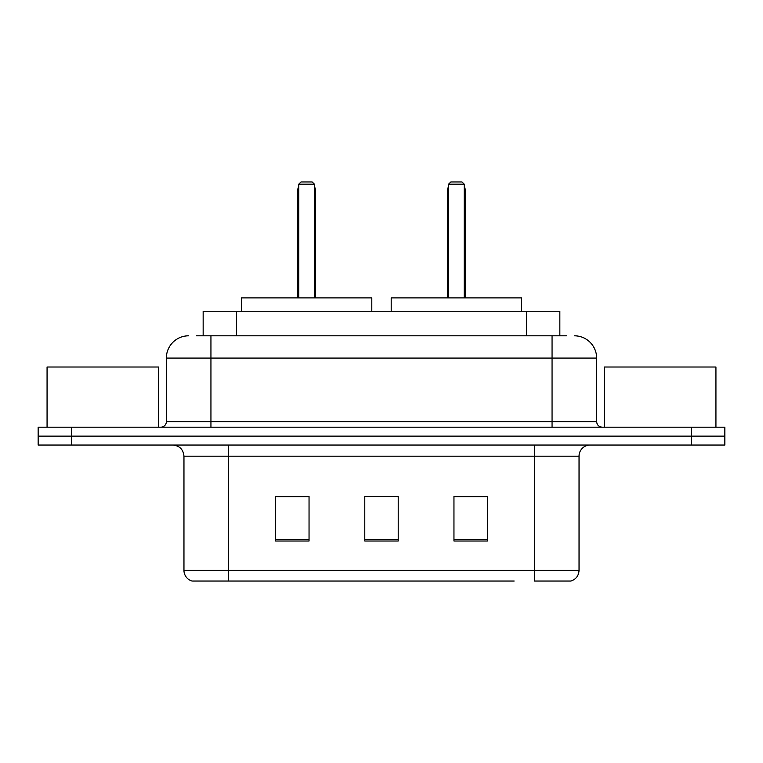 <?xml version="1.0" encoding="UTF-8"?>
<svg xmlns="http://www.w3.org/2000/svg" width="763" height="763" viewBox="0 0 763 763"><rect width="100%" height="100%" fill="white"/><g stroke="black" fill="none" stroke-linecap="round" stroke-linejoin="round"><path stroke-width="1.14" d="M196.453 335.796L210.941 335.796L196.453 335.796L203.158 335.796L203.158 311.266L559.842 311.266L559.842 335.796M188.642 335.796A22.299 22.299 0 0 0 166.353 358.085L166.353 421.634A5.57 5.57 0 0 1 160.774 427.204M574.358 335.796A22.299 22.299 0 0 1 596.647 358.085L210.941 358.085L210.941 335.796L566.547 335.796M596.647 358.085L596.647 421.634C596.981 425.02 598.841 426.879 602.226 427.204M71.588 427.204L38.15 427.204L38.15 436.121L71.588 436.121L38.15 436.121L38.15 445.039L71.588 445.039L71.588 436.121L691.412 436.121L71.588 436.121L71.588 427.204L691.412 427.204L691.412 436.121L724.85 436.121L691.412 436.121L691.412 445.039L71.588 445.039M691.412 445.039L724.85 445.039L724.85 427.204L691.412 427.204M248.843 581.044L192.543 581.044M579.041 570.342C578.726 575.683 576.055 579.251 571.01 581.044L534.443 581.044L534.443 570.342L579.041 570.342L579.041 456.188A11.149 11.149 0 0 1 590.19 445.039M191.99 581.044A11.149 11.149 0 0 1 183.959 570.342L183.959 456.188C183.301 449.417 179.582 445.706 172.81 445.039M487.404 541.024L487.404 496.436L453.956 496.436L453.956 541.024L487.404 541.024M309.044 541.024L309.044 496.436L275.596 496.436L275.596 541.024L309.044 541.024M398.219 541.024L398.219 496.436L364.781 496.436L364.781 541.024L398.219 541.024M514.157 581.044L228.557 581.044L228.557 570.342L534.443 570.342L534.443 456.188L183.959 456.188M364.781 496.436L398.219 496.656L364.781 496.436M309.044 496.656L275.596 496.656M487.404 496.656L453.956 496.656M158.542 427.204L158.542 367.013L47.068 367.013L47.068 427.204M371.8 311.266L371.8 297.894L241.375 297.894L241.375 311.266M298.781 184.188L301.013 181.956L312.162 181.956L314.394 184.188L298.781 184.188L298.781 297.894M314.394 184.188L314.394 297.894M315.51 297.894L315.51 190.874A8.918 8.918 0 0 0 314.394 186.553M297.665 297.894L297.665 190.874L298.781 190.874M715.932 427.204L715.932 367.013L604.458 367.013L604.458 427.204M521.625 311.266L521.625 297.894L391.2 297.894L391.2 311.266M448.606 184.188L450.838 181.956L461.987 181.956L464.219 184.188L448.606 184.188L448.606 297.894M464.219 184.188L464.219 297.894M465.335 297.894L465.335 190.874A8.918 8.918 0 0 0 464.219 186.553M447.49 297.894L447.49 190.874L448.606 190.874M236.597 335.796L236.597 311.266M526.403 335.796L526.403 311.266M210.941 427.204L210.941 358.085L166.353 358.085M166.353 421.634L596.647 421.634M552.059 335.796L552.059 427.204M534.443 445.039L534.443 456.188L579.041 456.188M183.959 570.342L228.557 570.342L228.557 445.039M398.219 539.47L364.781 539.47M309.044 539.47L275.596 539.47M487.404 539.47L453.956 539.47M314.394 190.874L315.51 190.874M464.219 190.874L465.335 190.874M298.781 186.553A8.918 8.918 0 0 0 297.665 190.874M448.606 186.553A8.918 8.918 0 0 0 447.49 190.874"/></g></svg>
